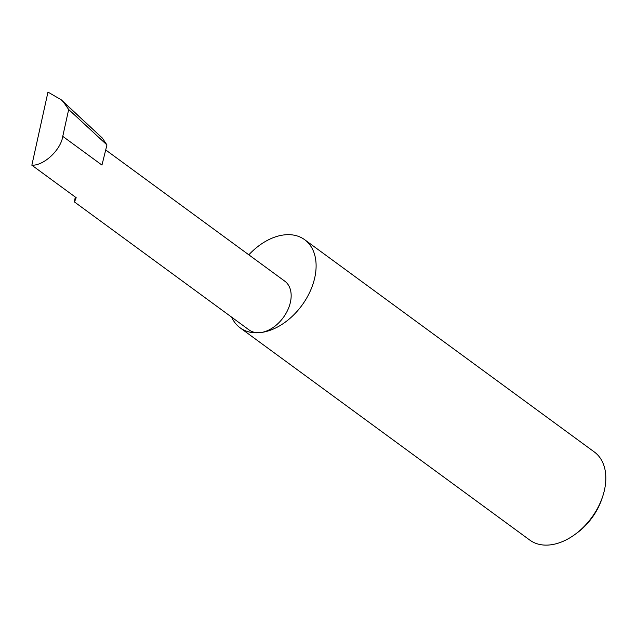 <?xml version="1.0" encoding="UTF-8"?>
<svg xmlns="http://www.w3.org/2000/svg" width="637" height="637" viewBox="0 0 637 637"><rect width="100%" height="100%" fill="white"/><g stroke="black" fill="none" stroke-linecap="round" stroke-linejoin="round"><path stroke-width="0.96" d="M75.23 197L74.473 201.969L76.193 197.709L31.85 165.214C43.873 165.771 60.873 149.894 62.76 136.35L68.677 109.5L63.437 102.024L102.31 138.022L61.24 99.802L47.966 92.086L31.85 165.214M231.669 317.17A54.615 36.612 -53.8 0 0 240.085 327.792A54.615 36.612 -53.8 0 0 260.27 332.61A30.218 20.257 126.2 0 1 249.099 329.942L74.473 201.969M240.085 327.792L529.801 540.096A54.615 36.612 -53.8 0 0 549.986 544.914A54.615 36.612 -53.8 0 0 574.932 534.475A54.615 36.612 -53.8 0 0 602.594 496.733A54.615 36.612 -53.8 0 0 594.361 451.999L304.645 239.687A54.615 36.612 -53.8 0 0 284.46 234.87A54.615 36.612 -53.8 0 0 248.836 254.824M105.71 149.942L284.819 281.196A30.218 20.257 126.2 0 1 287.534 310.482A30.218 20.257 126.2 0 1 260.27 332.61A54.615 36.612 -53.8 0 0 309.55 292.614A54.615 36.612 -53.8 0 0 304.645 239.687M62.76 136.35L101.96 165.079L106.944 144.941L102.31 138.022M106.944 144.941L68.677 109.5M63.437 102.024L61.24 99.802M602.594 496.733L601.846 498.962A49.367 33.1 126.2 0 1 576.835 533.089L574.932 534.475"/></g></svg>
